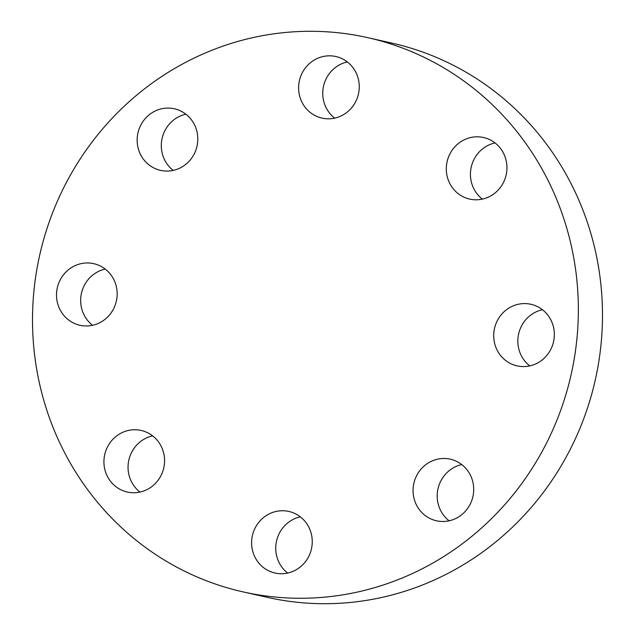 <?xml version="1.0" encoding="UTF-8"?>
<svg xmlns="http://www.w3.org/2000/svg" width="635" height="635" viewBox="0 0 635 635"><rect width="100%" height="100%" fill="white"/><g stroke="black" fill="none" stroke-linecap="round" stroke-linejoin="round"><path stroke-width="0.95" d="M105.243 269.089A31.559 30.258 -77.3 0 0 82.955 312.491A31.559 30.258 -77.3 0 0 92.567 325.287M114.856 281.884A31.559 30.258 -77.3 0 0 93.782 263.676A31.559 30.258 -77.3 0 0 63.73 274.503A31.559 30.258 -77.3 0 0 58.825 307.046A31.559 30.258 -77.3 0 0 79.891 325.255A31.559 30.258 -77.3 0 0 109.942 314.428A31.559 30.258 -77.3 0 0 114.856 281.884M200.946 54.888A284.043 272.344 -77.3 0 0 33.401 342.789A284.043 272.344 -77.3 0 0 242.935 591.86A284.043 272.344 -77.3 0 0 409.924 574.667A284.043 272.344 -77.3 0 0 577.461 286.766A284.043 272.344 -77.3 0 0 367.927 37.695A284.043 272.344 -77.3 0 0 200.946 54.888M242.935 591.86L267.073 597.305A284.043 272.344 -77.3 0 0 434.054 580.112A284.043 272.344 -77.3 0 0 601.599 292.211A284.043 272.344 -77.3 0 0 392.065 43.14L367.927 37.695M145.844 431.935A31.559 30.258 -77.3 0 0 141.184 430.466A31.559 30.258 -77.3 0 0 105.378 452.136A31.559 30.258 -77.3 0 0 122.642 490.569A31.559 30.258 -77.3 0 0 127.294 492.038A31.559 30.258 -77.3 0 0 163.108 470.376A31.559 30.258 -77.3 0 0 145.844 431.935M270.32 513.366A31.559 30.258 -77.3 0 0 251.698 545.354A31.559 30.258 -77.3 0 0 274.987 573.024A31.559 30.258 -77.3 0 0 293.537 571.119A31.559 30.258 -77.3 0 0 312.15 539.123A31.559 30.258 -77.3 0 0 288.869 511.453A31.559 30.258 -77.3 0 0 270.32 513.366M415.361 478.457A31.559 30.258 -77.3 0 0 436.435 520.771A31.559 30.258 -77.3 0 0 471.4 501.499A31.559 30.258 -77.3 0 0 450.326 459.192A31.559 30.258 -77.3 0 0 415.361 478.457M496.014 347.67A31.559 30.258 -77.3 0 0 517.088 365.879A31.559 30.258 -77.3 0 0 547.132 355.052A31.559 30.258 -77.3 0 0 552.045 322.509A31.559 30.258 -77.3 0 0 530.971 304.3A31.559 30.258 -77.3 0 0 500.92 315.127A31.559 30.258 -77.3 0 0 496.014 347.67M465.026 197.62A31.559 30.258 -77.3 0 0 469.678 199.088A31.559 30.258 -77.3 0 0 505.492 177.419A31.559 30.258 -77.3 0 0 488.228 138.986A31.559 30.258 -77.3 0 0 483.568 137.517A31.559 30.258 -77.3 0 0 447.762 159.187A31.559 30.258 -77.3 0 0 465.026 197.62M340.55 116.197A31.559 30.258 -77.3 0 0 359.164 84.209A31.559 30.258 -77.3 0 0 335.883 56.531A31.559 30.258 -77.3 0 0 317.325 58.444A31.559 30.258 -77.3 0 0 298.712 90.432A31.559 30.258 -77.3 0 0 321.993 118.102A31.559 30.258 -77.3 0 0 340.55 116.197M195.501 151.098A31.559 30.258 -77.3 0 0 174.427 108.791A31.559 30.258 -77.3 0 0 139.462 128.056A31.559 30.258 -77.3 0 0 160.536 170.363A31.559 30.258 -77.3 0 0 195.501 151.098M495.03 142.931A31.559 30.258 -77.3 0 0 471.241 167.084A31.559 30.258 -77.3 0 0 482.354 199.12M300.331 516.866A31.559 30.258 -77.3 0 0 294.449 518.803A31.559 30.258 -77.3 0 0 275.987 544.179A31.559 30.258 -77.3 0 0 287.655 573.056M347.345 61.944A31.559 30.258 -77.3 0 0 341.463 63.881A31.559 30.258 -77.3 0 0 323.001 89.257A31.559 30.258 -77.3 0 0 334.669 118.134M461.788 464.606A31.559 30.258 -77.3 0 0 439.499 483.902A31.559 30.258 -77.3 0 0 449.112 520.803M185.888 114.197A31.559 30.258 -77.3 0 0 163.6 133.501A31.559 30.258 -77.3 0 0 173.212 170.394M542.433 309.713A31.559 30.258 -77.3 0 0 520.144 353.116A31.559 30.258 -77.3 0 0 529.757 365.911M152.646 435.88A31.559 30.258 -77.3 0 0 128.857 460.042A31.559 30.258 -77.3 0 0 139.97 492.069"/></g></svg>
